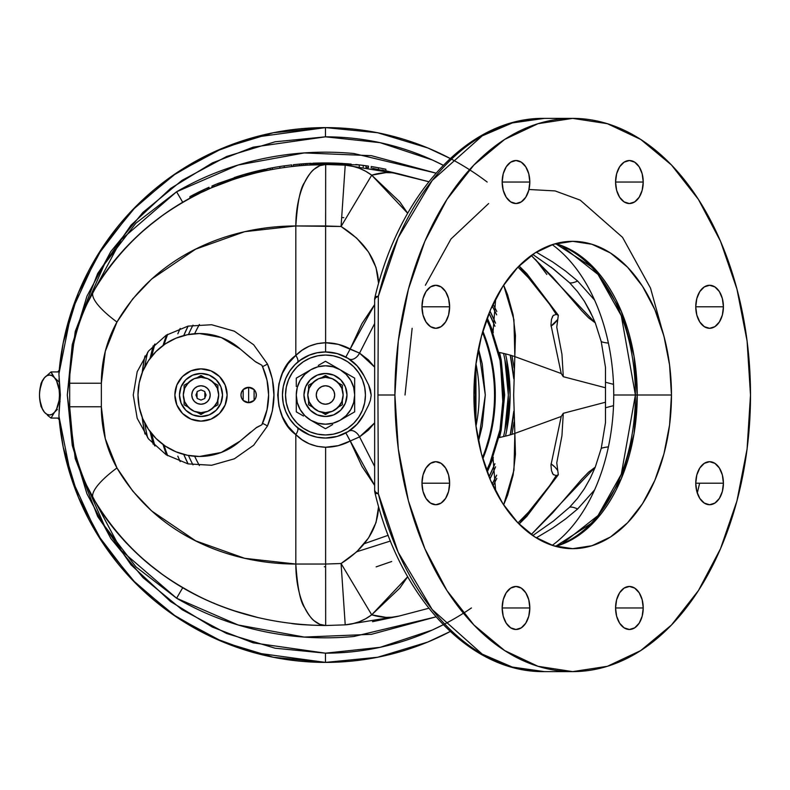 <?xml version="1.0" encoding="UTF-8"?>
<svg xmlns="http://www.w3.org/2000/svg" width="790" height="790" viewBox="0 0 790 790"><rect width="100%" height="100%" fill="white"/><g stroke="black" fill="none" stroke-linecap="round" stroke-linejoin="round"><path stroke-width="1.19" d="M552.25 472.934L553.435 474.76A17.212 17.212 0 0 0 552.259 472.953M551.252 464.046L554.738 466.91L551.242 464.046M557.217 469.823L557.612 470.406M552.259 317.047A17.212 17.212 0 0 0 553.425 315.25L552.25 317.067M557.612 319.594L551.015 326.112L554.738 323.09M154.534 344.42A178.264 178.264 0 0 0 151.374 356.705A178.264 178.264 0 0 1 154.534 344.42M151.374 433.295A178.264 178.264 0 0 0 154.534 445.58A178.264 178.264 0 0 1 151.374 433.295M487.233 317.916L493.335 332.304L487.233 317.916M499.557 352.518L504.662 395L499.557 437.482L501.216 429.957L504.662 395L501.216 360.043L499.557 352.518M493.335 457.696L487.233 472.084L493.335 457.696M391.692 561.502L376.139 566.874M495.685 491.242L492.881 456.274L498.559 437.65M503.21 408.677L500.416 360.734M343.808 217.685L342.455 217.546M147.681 437.818A182.875 182.875 0 0 1 144.768 423.055L146.111 430.678M146.111 359.322L144.768 366.945A182.875 182.875 0 0 1 147.681 352.182M145.005 355.944L144.995 355.954A184.653 184.653 0 0 0 142.18 372.702M142.18 417.298A184.653 184.653 0 0 0 145.005 434.056L145.005 434.056M487.173 182.036A267.395 267.395 0 0 0 325.47 127.605L253.827 137.381L213.389 152.223L171.795 176.18L131.713 210.723L96.834 256.355L71.337 311.853L58.904 373.996L60.346 395L58.904 416.004L71.337 478.148L96.834 533.645L131.713 579.277L171.795 613.82L213.389 637.777L253.827 652.619L325.47 662.395A267.395 267.395 0 0 0 450.231 631.506A267.395 267.395 0 0 1 325.47 662.395L325.47 653.172L253.185 642.853L212.342 627.072L170.571 601.545L130.962 564.761L97.674 516.492L75.238 458.556L67.298 395L75.238 331.445L97.674 273.508L130.962 225.239L170.571 188.455L212.342 162.928L253.185 147.147L325.47 136.828A258.172 258.172 0 0 1 443.279 165.268L432.328 159.975L380.138 142.674L325.47 136.828L325.47 127.605A267.395 267.395 0 0 1 450.231 158.494L427.805 147.957L377.64 132.74L325.47 127.605L325.47 136.828L275.108 141.785L226.671 156.479L182.036 180.337L142.921 212.441L110.807 251.566L86.949 296.201L72.255 344.628L67.298 395L72.255 445.372L86.949 493.799L110.807 538.434L142.921 577.559L182.036 609.663L226.671 633.521L275.108 648.215L325.47 653.172L380.138 647.326L432.328 630.025L443.279 624.732M60.899 433.769L61.057 434.826M59.023 378.805L60.346 395L59.023 411.225M348.815 431.143A9.223 6.034 -122.8 0 1 359.569 436.89L374.648 422.877L368.387 430.106L359.569 436.89L374.648 466.485L359.569 436.89A9.223 6.034 57.2 0 0 348.913 431.093M243.241 389.529L248.633 387.317A7.683 7.683 0 0 0 241.543 392.057L243.202 389.569L245.7 387.9L248.633 387.317L248.633 402.683A7.683 7.683 0 0 1 240.95 395A7.683 7.683 0 0 1 248.633 387.317L254.034 389.529M241.533 392.067A7.683 7.683 0 0 0 241.533 397.933M254.034 400.471L248.633 402.683L245.7 402.1L243.202 400.431L241.533 397.943A7.683 7.683 0 0 0 248.633 402.683L243.241 400.471M243.172 400.402L243.172 389.598M200.996 368.871A26.129 26.129 0 0 0 190.992 419.135A26.129 26.129 0 0 0 200.996 421.129A26.129 26.129 0 0 1 174.876 395A26.129 26.129 0 0 1 200.996 368.871L195.9 369.374L191.002 370.865L186.48 373.275L182.52 376.524L179.271 380.484L176.861 385.007L175.37 389.904L174.876 395L175.37 400.096L176.861 404.994L179.271 409.516L182.52 413.476L186.48 416.725L191.002 419.135L195.9 420.626L200.996 421.129L206.091 420.626L210.989 419.135L215.512 416.725L219.472 413.476L222.721 409.516L225.13 404.994L226.621 400.096L227.125 395L226.621 389.904L225.13 385.007L222.721 380.484L219.472 376.524L215.512 373.275L210.989 370.865L206.091 369.374L200.996 368.871A26.129 26.129 0 0 1 227.125 395A26.129 26.129 0 0 1 200.996 421.129A26.129 26.129 0 0 0 210.999 370.865A26.129 26.129 0 0 0 201.006 368.871L210.989 370.865L219.472 376.524L225.13 385.007L227.125 395L225.13 404.994L219.472 413.476L210.989 419.135L200.996 421.129L191.002 419.135L182.52 413.476L176.861 404.994L174.876 395L176.861 385.007L182.52 376.524L191.002 370.865L200.996 368.871M240.229 441.008L240.239 440.998A61.472 61.472 0 0 1 137.993 395A61.472 61.472 0 0 1 240.239 349.002L240.229 348.992M264.818 372.396A69.155 69.155 0 0 0 261.875 365.217L262.517 366.609L261.885 365.237L255.121 361.474L240.239 349.002L221.269 337.528L199.455 333.528L187.467 334.713L175.933 338.209L165.308 343.887L155.995 351.53L148.352 360.852L142.664 371.478L139.168 383.012L137.993 395L139.168 406.988L142.664 418.522L148.352 429.148L155.995 438.47L165.308 446.113L175.933 451.791L187.467 455.287L199.455 456.472L221.269 452.473L240.239 440.998L256.701 427.37L261.875 424.783L262.517 423.391L261.875 424.783A69.155 69.155 0 0 0 265.124 416.705M348.795 358.838L347.472 358.018M357.05 424.23L363.904 414.365A43.025 43.025 0 0 1 282.445 395A43.025 43.025 0 0 1 363.904 375.635L357.169 365.898L348.035 358.364L337.202 353.594L325.47 351.975L317.057 352.804M664.943 340.046L650.506 288.093L622.55 237.365L580.225 200.156L555.103 190.923L528.964 189.491M488.625 203.544L450.962 239.005L425.366 285.269M412.143 328.304L405.013 395M449.629 306.787L421.969 306.787A21.518 13.825 -90 0 1 435.803 285.269A21.518 13.825 -90 0 1 449.629 306.787L448.572 315.022L445.58 321.994L441.097 326.665L435.803 328.304L430.51 326.665L426.017 321.994L423.025 315.022L421.969 306.787L423.025 298.551L426.017 291.569L430.51 286.908L435.803 285.269L441.097 286.908L445.58 291.569L448.572 298.551L449.629 306.787A21.518 13.825 -90 0 1 435.803 328.304A21.518 13.825 -90 0 1 421.969 306.787L449.629 306.787M449.629 483.213L421.969 483.213A21.518 13.825 -90 0 1 435.803 461.696A21.518 13.825 -90 0 1 449.629 483.213A21.518 13.825 -90 0 1 435.803 504.731A21.518 13.825 -90 0 1 421.969 483.213L449.629 483.213L448.572 491.449L445.58 498.431L441.097 503.092L435.803 504.731L430.51 503.092L426.017 498.431L423.025 491.449L421.969 483.213L423.025 474.978L426.017 468.006L430.51 463.335L435.803 461.696L441.097 463.335L445.58 468.006L448.572 474.978L449.629 483.213M529.823 607.964L502.163 607.964A21.518 13.825 -90 0 1 515.989 586.457A21.518 13.825 -90 0 1 529.823 607.964A21.518 13.825 -90 0 1 515.989 629.482A21.518 13.825 -90 0 1 502.163 607.964L529.823 607.964L528.767 616.2L525.765 623.182L521.282 627.843L515.989 629.482L510.695 627.843L506.212 623.182L503.21 616.2L502.163 607.964L503.21 599.738L506.212 592.757L510.695 588.096L515.989 586.457L521.282 588.096L525.765 592.757L528.767 599.738L529.823 607.964M643.228 607.964L615.568 607.964A21.518 13.825 -90 0 1 629.393 586.457A21.518 13.825 -90 0 1 643.228 607.964A21.518 13.825 -90 0 1 629.393 629.482A21.518 13.825 -90 0 1 615.568 607.964L643.228 607.964L642.171 616.2L639.179 623.182L634.686 627.843L629.393 629.482L624.1 627.843L619.617 623.182L616.615 616.2L615.568 607.964L616.615 599.738L619.617 592.757L624.1 588.096L629.393 586.457L634.686 588.096L639.179 592.757L642.171 599.738L643.228 607.964M723.413 483.213L695.753 483.213A21.518 13.825 -90 0 1 709.588 461.696A21.518 13.825 -90 0 1 723.413 483.213A21.518 13.825 -90 0 1 709.588 504.731A21.518 13.825 -90 0 1 695.753 483.213L723.413 483.213L722.366 491.449L719.364 498.431L714.881 503.092L709.588 504.731L704.295 503.092L699.812 498.431L696.81 491.449L695.753 483.213L696.81 474.978L699.812 468.006L704.295 463.335L709.588 461.696L714.881 463.335L719.364 468.006L722.366 474.978L723.413 483.213M723.413 306.787L695.753 306.787A21.518 13.825 -90 0 1 709.588 285.269A21.518 13.825 -90 0 1 723.413 306.787A21.518 13.825 -90 0 1 709.588 328.304A21.518 13.825 -90 0 1 695.753 306.787L723.413 306.787L722.366 315.022L719.364 321.994L714.881 326.665L709.588 328.304L704.295 326.665L699.812 321.994L696.81 315.022L695.753 306.787L696.81 298.551L699.812 291.569L704.295 286.908L709.588 285.269L714.881 286.908L719.364 291.569L722.366 298.551L723.413 306.787M643.228 182.036L615.568 182.036A21.518 13.825 -90 0 1 629.393 160.518A21.518 13.825 -90 0 1 643.228 182.036A21.518 13.825 -90 0 1 629.393 203.544A21.518 13.825 -90 0 1 615.568 182.036L643.228 182.036L642.171 190.262L639.179 197.243L634.686 201.904L629.393 203.544L624.1 201.904L619.617 197.243L616.615 190.262L615.568 182.036L616.615 173.8L619.617 166.818L624.1 162.157L629.393 160.518L634.686 162.157L639.179 166.818L642.171 173.8L643.228 182.036M529.823 182.036L502.163 182.036A21.518 13.825 -90 0 1 515.989 160.518A21.518 13.825 -90 0 1 529.823 182.036A21.518 13.825 -90 0 1 515.989 203.544A21.518 13.825 -90 0 1 502.163 182.036L529.823 182.036L528.767 190.262L525.765 197.243L521.282 201.904L515.989 203.544L510.695 201.904L506.212 197.243L503.21 190.262L502.163 182.036L503.21 173.8L506.212 166.818L510.695 162.157L515.989 160.518L521.282 162.157L525.765 166.818L528.767 173.8L529.823 182.036M562.174 543.757A154.089 99.046 -90 0 0 635.397 395L613.751 395L635.397 395L621.295 315.753L598.05 274.456L562.174 246.243A154.089 99.046 -90 0 1 635.397 395L637.234 395A153.675 98.78 90 0 1 555.567 546.354L595.137 520.857L621.355 478.552L634.005 433.937L637.234 395L671.47 395A153.675 98.78 -90 0 1 572.691 548.675A153.675 98.78 -90 0 1 473.911 395A153.675 98.78 -90 0 1 572.691 241.325A153.675 98.78 -90 0 1 671.47 395L637.234 395A153.675 98.78 90 0 0 555.567 243.646L595.137 269.143L621.355 311.448L634.005 356.063L637.234 395L635.397 395L621.295 474.247L598.05 515.544L562.174 543.757L555.192 546.245M536.282 537.852L552.822 527.957L565.512 519L577.608 508.997A39.954 10.329 -134.6 0 0 569.6 507.229A39.954 10.329 45.4 0 1 577.608 508.997L594.603 489.869A165.969 106.68 90 0 0 613.751 395A165.969 106.68 90 0 0 594.603 300.131A165.969 106.68 90 0 0 552.25 244.653A165.969 106.68 -90 0 1 594.603 300.131L577.608 281.003A39.954 10.329 134.6 0 1 569.6 282.771L577.48 291.589L584.383 301.257L590.239 311.675L595.265 322.843L531.275 255.486L552.704 277.172L581.736 310.776L588.619 317.866L595.265 322.843L601.249 341.665L605.486 367.38L605.486 422.62L601.249 448.335L595.265 467.157L590.239 478.315L584.373 488.743L577.47 498.421L569.6 507.229L553.276 521.193M378.331 493.691A276.619 177.809 90 0 0 544.438 671.619L512.315 667.066L482.226 654.13L432.209 609.554L398.14 552.2L378.331 493.691L375.625 492.239L374.648 490.402A9.223 9.223 0 0 0 374.914 492.604L378.331 493.691L377.946 395L378.331 493.691A9.223 2.518 166.2 0 1 374.914 492.604A9.223 9.223 0 0 1 374.648 490.402L374.648 299.598L375.625 297.761L378.331 296.309L374.914 297.396A9.223 9.223 0 0 0 374.648 299.598L374.648 490.402A9.223 4.118 -0 0 0 378.331 493.691M394.891 395L377.946 395L378.331 296.309A9.223 4.118 180 0 0 374.648 299.598A9.223 9.223 0 0 1 374.914 297.396A9.223 2.518 13.8 0 1 378.331 296.309L398.14 237.8L432.209 180.446L482.226 135.87L512.315 122.934L544.438 118.382A276.619 177.809 90 0 0 378.331 296.309L377.946 395L394.891 395A276.619 177.809 -90 0 1 572.691 118.382A276.619 177.809 -90 0 1 750.5 395A276.619 177.809 -90 0 1 572.691 671.619A276.619 177.809 -90 0 1 394.891 395L398.298 448.967L408.42 500.86L424.852 548.685L446.962 590.594L473.911 624.999L504.652 650.565L538.01 666.306L572.691 671.619L607.382 666.306L640.739 650.565L671.48 624.999L698.419 590.594L720.529 548.685L736.961 500.86L747.083 448.967L750.5 395L747.083 341.033L736.961 289.14L720.529 241.315L698.419 199.406L671.48 165.001L640.739 139.435L607.382 123.694L572.691 118.382L538.01 123.694L504.652 139.435L473.911 165.001L446.962 199.406L424.852 241.315L408.42 289.14L398.298 341.033L394.891 395M486.788 319.13A178.264 178.264 0 0 1 492.881 333.726L499.774 357.594L503.428 384.444L503.408 405.951L502.43 416.597L498.549 437.69A61.472 9.47 174.6 0 0 514.863 433.384L513.658 395L515.455 335.543L513.085 314.766L507.595 294.759L503.635 285.121L513.925 319.664L514.863 356.616A61.472 9.47 5.4 0 0 498.549 352.31L492.881 333.726L495.685 298.758M551.015 463.888A23.048 23.048 0 0 1 557.217 469.833M557.217 320.167A23.048 23.048 0 0 1 551.015 326.112M270.15 169.771L270.15 168.211L270.15 169.771M264.601 170.907L255.476 173.02M212.954 187.24L233.949 179.271L217.902 185.186L217.902 183.537L243.577 174.649L270.15 168.211L217.902 183.537M342.86 163.461L334.94 163.105L342.86 163.461M328.946 162.967L351.086 164.063M330.121 162.987L336.471 163.155M337.053 163.175L348.834 163.876M384.434 170.502L381.975 170.008M374.144 167.006L371.221 166.532L371.221 168.092L371.221 166.532L378.884 167.845L385.846 169.228L384.434 168.932L385.846 169.228L385.846 170.798L385.846 169.228L383.101 168.665M378.983 167.865L374.075 166.996L378.42 167.766L378.42 169.327L378.42 167.766L374.065 166.996M374.371 167.046L375.369 167.223M374.549 167.075L372.495 166.739M381.126 168.27L382.943 168.635M382.409 170.097L383.101 170.225M382.419 168.527L377.877 167.658M376.791 167.47L373.492 166.897M375.309 167.203L375.872 167.302M385.579 169.169L381.965 168.438M377.472 167.589L375.645 167.263M376.573 167.431L378.479 167.776M380.849 168.221L382.34 168.507M382.291 168.497L379.812 168.023M385.688 170.768L399.039 173.928M375.823 167.292L380.267 168.112M255.407 171.45L254.133 171.766M250.914 172.595L254.943 171.568M250.519 172.704L254.064 171.786M259.871 170.383L257.471 170.946M253.234 171.993L250.756 172.645M248.722 173.188L249.976 172.852M258.251 170.758L257.708 170.887M257.283 170.995L255.693 171.381M257.52 170.936L255.95 171.311M217.694 185.275L213.922 186.835L213.922 185.166L219.344 182.954L212.392 185.808L212.392 187.457M220.499 184.149L228.103 181.305L220.499 184.159M213.922 185.166L219.156 183.033L213.922 185.166M211.987 185.986L211.987 187.655M203 190.025L205.291 188.958M205.133 189.027L203.751 189.679L205.133 189.027M209.034 188.948L209.024 187.269L209.034 188.948L208.402 189.235M198.31 194.004L196.058 195.14M197.411 192.74L199.919 191.496M203.85 189.63L204.571 189.294M207.306 188.04L209.024 187.269M202.24 190.38L201.272 190.844M207.582 189.6L207.572 187.921L207.572 189.61M206.23 188.524L207.187 188.099M207.642 187.892L209.034 187.269M245.502 174.086L244.752 174.304M241.355 175.301L240.279 175.637M238.728 176.111L237.849 176.387M237.78 176.407L236.753 176.733M237.721 176.427L240.683 175.508M240.812 175.469L242.352 175.005M238.432 176.21L239.716 175.805M238.619 176.15L237.948 176.358M242.629 174.926L245.137 174.195L242.629 174.926M246.796 173.721L248.811 173.168M250.805 172.625L249.373 173.01L250.805 172.625M248.653 173.208L246.974 173.672M246.401 173.83L249.522 172.971M248.04 173.375L246.727 173.741M302.422 163.856L298.403 164.202L301.711 163.915L301.711 165.456L301.711 163.915L303.646 163.767L303.646 165.298L303.005 165.347M299.667 164.083L293.357 164.715L293.357 166.256L300.872 165.525L293.357 166.256L293.357 164.715L299.667 164.083L299.667 165.624L297.149 165.861L302.224 165.406L298.403 165.742M333.35 163.056L335.424 163.115L333.35 163.056M360.803 165.08L363.449 165.416M368.338 167.648L365.987 167.302L365.987 165.752L366.53 165.831L364.348 165.535L365.513 165.693M358.038 164.755L355.806 164.518M356.458 164.587L360.27 165.011M368.466 167.668L368.466 166.107L368.466 167.668M368.338 166.088L367.35 165.949M365.987 167.302L365.987 165.752L359.361 164.912L368.426 166.107M360.902 165.09L363.805 165.456M365.987 165.752L368.466 166.107M361.8 165.199L361.139 165.12M360.102 164.992L356.902 164.636M362.778 165.327L360.99 165.1M356.971 164.646L358.393 164.794M358.976 164.863L359.944 164.972M361.702 165.189L362.59 165.298M316.859 164.616L317.373 164.597M314.43 164.695L312.129 164.794M314.558 164.685L313.828 164.715M311.24 163.293L309.957 163.362M318.123 164.577L316.267 164.626M311.191 164.833L311.882 164.804M317.847 163.046L312.672 163.234M310.519 163.333L311.171 163.303M318.814 163.026L318.005 163.046M317.165 163.066L316.435 163.086M291.707 164.903L283.432 165.979L291.707 164.903L283.432 165.979L291.707 164.903L291.707 166.443M251.605 172.417L254.025 171.795M262.043 169.889L262.823 169.722M261.52 170.008L259.13 170.561M257.589 170.917L252.415 172.21M318.913 163.026L320.582 162.987M321.836 162.967L323.959 162.947M322.083 162.967L319.772 163.007M337.666 163.204L336.955 163.175M333.163 163.046L336.757 163.165M338.495 163.234L339.601 163.283M338.12 163.224L337.616 163.194M316.988 163.076L319.624 163.007M329.015 162.967L324.483 162.947M329.114 162.967L328.067 162.957M327.574 162.957L329.627 162.977M329.233 162.977L327.909 162.957M697.284 493.049L699.634 483.213M556.19 314.43L558.323 315.24L519.06 265.954L526.772 273.607L558.323 315.24L556.762 327.169L561.947 354.325L563.29 376.702L605.387 387.742L563.29 376.702L561.226 373.522L514.863 356.616L561.226 373.522L550.956 324.878L551.509 319.239L553.207 315.496L556.19 314.43C546.729 299.361 537.654 287.303 528.964 278.278L517.954 267.079M595.265 322.824L601.249 341.665A39.954 10.438 -10.3 0 0 608.399 343.107M553.316 268.847L569.6 282.771L577.48 291.589M531.275 534.514L595.265 467.157L588.619 472.124L581.736 479.224L552.595 512.937L531.275 534.514M556.19 475.57L553.207 474.504L551.509 470.751L550.956 465.113L561.226 416.478L514.863 433.384L513.944 470.218L503.635 504.879L507.654 495.083L513.125 475.007L515.455 454.359L514.863 433.384L561.226 416.478L563.29 413.298L605.387 402.258L563.29 413.298L561.947 435.685L556.762 462.871L558.323 474.76L526.772 516.393L519.06 524.046L558.323 474.76L556.19 475.57C546.72 490.669 537.635 502.736 528.915 511.772L517.954 522.921M608.399 446.893A39.954 10.438 -169.7 0 0 601.249 448.335L595.265 467.157L590.239 478.315L584.373 488.743M594.603 489.869A165.969 106.68 -90 0 1 552.25 545.347A165.969 106.68 90 0 0 594.603 489.869L577.608 508.997M569.6 507.229L553.474 521.035M584.383 301.257L592.826 317.165M551.144 267.139L569.6 282.771A39.954 10.329 -45.4 0 0 577.608 281.003L565.512 271L552.822 262.043L536.282 252.148M594.603 300.131L577.608 281.003M473.911 395L475.807 365.019L481.436 336.194L490.56 309.621L502.845 286.335L517.815 267.227L534.889 253.017L553.425 244.278L572.691 241.325L591.967 244.278L610.492 253.017L627.576 267.227L642.546 286.335L654.831 309.621L663.956 336.194L669.574 365.019L671.47 395L669.574 424.981L663.956 453.806L654.831 480.379L642.546 503.665L627.576 522.773L610.492 536.983L591.967 545.722L572.691 548.675L553.425 545.722L534.889 536.983L517.815 522.773L502.845 503.665L490.56 480.379L481.436 453.806L475.807 424.981L473.911 395M297.405 362.383A9.223 3.565 49.2 0 0 295.825 355.421L288.172 363.607L282.445 373.236L278.9 383.861L277.695 395L278.9 406.139L282.445 416.765L288.172 426.393L295.825 434.579L295.825 564.04C297.425 587.474 300.338 601.97 304.584 607.52C308.485 614.739 311.714 619.182 314.262 620.841L319.851 624.337L325.668 625.512A61.472 29.803 -90 0 1 295.825 564.04L325.628 564.04L325.668 625.512L325.628 564.04L341.073 563.517L356.665 551.874L368.575 537.911L376.03 522.526L378.568 506.696C377.63 529.34 365.128 548.28 341.073 563.517L345.22 624.851L352.241 623.843L359.075 621.819L365.602 618.787L371.715 614.817C363.696 620.802 354.868 624.139 345.22 624.851L399.078 616.062L428.832 608.261L399.078 616.062C390.833 618.244 381.708 617.829 371.715 614.817L341.073 563.517L325.628 564.04L325.628 447.249L338.298 445.649L350.197 441.027L361.919 466.317L374.648 485.445L345.842 432.91L350.197 441.027L359.569 436.89L350.197 441.027A52.249 52.249 0 0 1 325.628 447.249L317.096 446.35L309.147 443.753L301.987 439.714L295.825 434.579A9.223 3.565 130.8 0 0 297.405 427.617A9.223 3.565 -49.2 0 1 295.825 434.579L295.825 564.04C228.132 563.942 155.758 534.386 116.96 467.957C106.611 449.352 101.406 428.95 101.347 406.781L101.347 383.219L69.678 383.219L101.347 383.219C101.397 361.099 106.601 340.707 116.96 322.043A61.472 16.146 -150.6 0 1 93.21 291.856A61.472 16.146 29.4 0 0 116.96 322.043C155.758 255.614 228.132 226.059 295.825 225.96L341.073 226.483C365.128 241.72 377.63 260.661 378.568 283.304L376.03 267.474L368.575 252.089L356.665 238.126L341.073 226.483L371.715 175.183C381.708 172.171 390.833 171.756 399.078 173.938L345.22 165.15C354.868 165.861 363.696 169.198 371.715 175.183L399.819 201.894L407.689 213.27L371.715 175.183L341.073 226.483L345.22 165.15L341.073 226.483L325.628 225.96L325.668 164.488L325.628 225.96L295.825 225.96A61.472 29.803 -90 0 1 325.668 164.488L319.851 165.663L314.262 169.159C311.714 170.818 308.485 175.261 304.584 182.48C300.338 188.03 297.425 202.526 295.825 225.96L244.693 231.677L195.673 249.146L151.66 279.028L132.769 298.877L116.96 322.043L105.287 351.333L101.347 383.219L101.347 406.781L105.297 438.726L116.96 467.957L132.769 491.123L151.66 510.972L195.673 540.854L244.693 558.323L295.825 564.04L325.628 564.04L325.628 447.249C313.591 446.804 303.656 442.578 295.825 434.579C272.333 418.562 272.333 371.438 295.825 355.421A9.223 3.565 -130.8 0 1 297.494 362.294M96.548 503.852L93.21 498.144A61.472 16.146 -29.4 0 1 116.96 467.957A61.472 16.146 150.6 0 0 93.21 498.144C147.473 589.686 240.377 624.92 325.668 625.512L345.22 624.851L341.073 563.517L371.715 614.817L407.689 576.73L399.819 588.106L371.715 614.817L386.034 617.385L392.709 617.207L399.078 616.062L372.505 621.7M605.604 407.729L613.534 405.655L605.604 407.729M605.604 382.271L613.534 384.345L605.604 382.271M372.505 168.3L399.078 173.938L428.832 181.739L392.709 172.793L386.034 172.615L371.715 175.183L365.602 171.213L359.075 168.181L352.241 166.157L345.22 165.15L325.668 164.488C240.377 165.08 147.473 200.314 93.21 291.856C104.3 271.967 119.043 253.343 137.45 235.983C153.142 221.121 172.111 207.81 194.34 196.029C212.115 186.46 233.484 178.55 258.439 172.299M309.502 355.046L299.44 360.744M348.815 358.858A9.223 6.034 122.8 0 0 359.569 353.11L338.298 344.351L325.628 342.751L325.628 225.96L325.628 342.751L317.165 343.64L309.166 346.237L302.037 350.256L295.825 355.421L295.825 225.96L295.825 355.421C303.716 347.403 313.65 343.176 325.628 342.751L325.599 351.975L325.628 342.751A52.249 52.249 0 0 1 350.197 348.973L345.842 357.09L350.197 348.973L359.569 353.11A9.223 6.034 -57.2 0 1 348.913 358.907M347.472 431.982L348.795 431.162M363.904 414.365L368.584 405.151L370.401 400.332L371.191 395.138L370.48 389.934L368.654 385.007L363.904 375.635L368.654 385.007L371.191 395.138L370.401 400.332L368.584 405.151L363.904 414.365M317.076 352.794L309.009 355.243L301.573 359.223L295.045 364.575L289.693 371.093L285.723 378.529L283.274 386.606L282.445 395L283.274 403.394L285.723 411.472L289.693 418.907L295.045 425.425L301.573 430.777L309.009 434.757L317.076 437.206L325.47 438.025L337.202 436.406L348.035 431.636L357.169 424.102M356.497 365.178L351.214 360.517M359.569 353.11L374.648 367.123L368.397 359.904L359.569 353.11L374.648 323.515L359.569 353.11M351.333 429.395L356.418 424.901M297.376 427.588L309.621 435.004M248.633 395L248.633 387.317A7.683 7.683 0 0 1 256.315 395A7.683 7.683 0 0 1 248.633 402.683L248.633 395M254.103 389.598L254.103 400.402M248.643 402.683A7.683 7.683 0 0 0 256.315 395A7.683 7.683 0 0 0 248.643 387.317L251.576 387.9L254.074 389.569L255.733 392.057L256.315 395L255.733 397.943L254.074 400.431L251.576 402.1L248.633 402.683M266.428 412.262L266.971 409.99M267.237 408.746L268.037 403.947M267.05 409.645A69.155 69.155 0 0 0 268.61 395.02L267.04 409.654L262.517 423.391A9.223 2.182 -154 0 1 267.464 426.007L253.689 445.214L234.353 458.812L211.611 465.271L188.02 463.878L166.206 454.783L148.599 439.003L137.193 418.305L133.243 395L137.193 371.695L148.599 350.997L166.206 335.217L188.02 326.122L211.611 324.729L234.353 331.188L253.689 344.786L267.464 363.993A9.223 2.182 -26 0 1 262.517 366.609L267.05 380.385L268.61 395.02L267.05 380.385L265.144 373.354L261.875 365.217L255.901 362.057M268.017 385.905L267.277 381.461M266.971 380.02L266.566 378.282M241.533 397.943L240.95 395L241.533 392.057M265.163 416.577A69.155 69.155 0 0 0 267.04 409.654L268.61 395.02M268.59 393.361A69.155 69.155 0 0 0 267.05 380.395M267.04 380.346A69.155 69.155 0 0 0 265.144 373.384M240.239 440.998L250.578 432.16M255.911 427.943L261.875 424.783L267.04 409.654M250.578 357.831L240.239 349.002M262.517 366.609A9.223 2.182 154 0 0 267.464 363.993C276.144 384.671 276.144 405.339 267.464 426.007A9.223 2.182 26 0 0 262.517 423.391M267.464 363.993L272.382 379.082L273.903 395.01L272.382 410.919L267.464 426.007L253.689 445.214L234.353 458.812L211.611 465.271L188.02 463.878L166.206 454.783L148.599 439.003L137.193 418.305L133.243 395L137.193 371.695L148.599 350.997L166.206 335.217L188.02 326.122L211.611 324.729L234.353 331.188L253.689 344.786L267.464 363.993M350.197 348.973L361.919 323.683L374.648 304.555L350.197 348.973M101.347 406.781L69.678 406.781L101.347 406.781M178.56 585.084L173.494 581.924M161.822 573.994L148.224 563.487L137.174 553.76M126.568 543.224L123.487 539.896M117.068 532.559L113.819 528.589M233.652 610.631L258.439 617.701C233.484 611.45 212.115 603.54 194.34 593.971C172.111 582.19 153.142 568.879 137.45 554.017C119.043 536.657 104.3 518.033 93.21 498.144L90.248 492.654M140.393 556.713L153.823 567.99M167.964 578.28L168.507 578.645M213.379 602.938L214.307 603.333M293.258 623.735L300.506 624.446M310.845 625.147L325.668 625.512C309.562 625.226 298.255 624.574 291.757 623.567M345.23 624.851L325.668 625.512M307.034 165.071L305.493 165.169L307.981 165.011L305.493 165.169L305.493 163.629L307.981 163.471L303.567 163.767L305.493 163.629L305.493 165.169L330.22 164.527L305.493 165.169L307.034 165.071L307.034 163.53L359.282 164.903L359.282 166.443L359.282 164.903L307.034 163.53M300.141 164.044L309.907 163.362M298.393 164.202L309.729 163.372M274.673 167.381L278.485 166.739M280.203 166.463L281.586 166.256M281.931 166.196L283.393 165.979M274.031 167.49L279.048 166.65M234.235 177.562L235.381 177.187M240.772 175.479L237.978 176.348M236.911 176.684L236.052 176.96M240.911 175.439L238.965 176.042M246.441 173.82L245.216 174.165M244.999 174.234L246.421 173.83M279.729 166.542L281.171 166.315M272.748 167.727L272.254 167.816M268.136 168.606L269.706 168.3M273.607 167.569L278.169 166.789M279.739 166.532L277.685 166.868M278.603 166.72L279.374 166.591L278.603 166.72M271.424 167.974L271.957 167.875M272.362 167.796L276.658 167.036M279.216 166.621L280.094 166.483M275.848 167.174L274.209 167.46M275.947 167.164L275.206 167.292L275.947 167.164M276.51 167.065L275.522 167.233M305.493 165.169L303.153 165.337L305.493 165.169M305.493 163.629L295.816 164.448M298.501 164.192L302.215 163.876L298.501 164.192M382.133 168.468L381.303 168.31M384.74 169.001L381.392 168.319M377.245 167.549L376.553 167.431M385.846 169.228L385.234 169.1M378.193 167.717L378.904 167.855M377.294 167.559L381.096 168.27M374.519 167.075L372.327 166.71M371.27 166.542L372.011 166.66M375.013 167.154L375.813 167.292M371.596 166.591L376.178 167.362M378.4 167.757L379.101 167.885M383.575 168.764L384.513 168.951M374.302 167.036L375.141 167.184M377.008 167.51L377.738 167.638M317.294 164.597L313.531 164.725M314.469 164.695L315.457 164.656M316.454 164.626L318.419 164.567M320.918 164.518L324.463 164.488M314.973 163.135L313.512 163.194M316.691 163.086L314.055 163.175L316.691 163.086M314.41 163.155L315.042 163.135M282.958 166.048L280.875 166.354M281.279 166.295L280.45 166.423M264.443 170.936L263.87 171.065M263.87 169.494L263.366 169.603M277.586 166.888L281.408 166.275M276.214 167.115L279.848 166.522L279.848 168.072L279.788 166.532L283.679 165.94L278.643 166.71M284.104 165.88L284.341 167.391L284.133 165.88M267.454 168.744L275.206 167.292M277.31 166.927L274.11 167.48M281.418 166.275L279.393 166.591M271.039 168.043L270.131 168.221M273.221 167.638L275.453 167.243M269.765 168.29L268.896 168.458M264.818 169.287L263.811 169.504M262.606 169.771L261.717 169.969M227.105 181.661L213.172 187.151L227.105 181.661M227.283 181.591L219.6 184.514L227.283 181.591M223.491 183.004L221.279 183.853M192.237 195.397L189.926 196.621L189.926 198.369M193.372 196.532L193.372 194.804L192.454 195.278L196.947 192.967M194.903 195.732L196.592 194.873L196.592 193.155L207.572 187.921L189.926 196.621M207.395 189.689L202.625 191.901M198.004 194.162L194.863 195.762M201.964 190.518L203.277 189.896M204.314 189.412L205.341 188.938M203.119 189.965L202.596 190.222M191.852 197.332L191.852 195.594L194.32 194.3L194.32 196.039M197.401 194.458L198.952 193.688M199.159 193.589L198.339 193.994L199.159 193.589M191.852 195.594L195.021 193.945M202.605 190.212L200.472 191.229M205.904 190.37L207.187 189.788M266.477 170.512L267.05 170.393M274.584 167.401L274.081 167.49M272.481 169.337L271.049 169.603M272.422 169.346L272.422 167.786L275.977 167.154M271.484 167.964L270.575 168.132L271.484 167.964M275.72 167.203L273.814 167.529M363.222 166.937L363.222 165.386L361.603 165.179M357.979 164.755L359.154 164.883M330.121 164.518L329.015 164.508L330.121 164.518M325.391 164.488L326.29 164.488M323.209 162.957L321.105 162.977M320.355 162.997L326.734 162.947M318.488 164.567L321.244 164.518M321.866 164.508L323.337 164.488M350.029 165.515L337.379 164.725M546.848 274.456L535.59 259.505M297.949 165.781L296.418 165.93M295.539 166.019L293.979 166.186M223.975 182.816L222.533 183.369M218.692 184.87L218.099 185.107M168.507 211.355L167.954 211.72M153.823 222.01L140.393 233.287M93.24 291.806L96.548 286.148M291.757 166.433C298.255 165.426 309.562 164.774 325.668 164.488L345.23 165.15M310.904 164.843L324.779 164.488L310.825 164.853M318.814 164.557L320.473 164.527M313.116 164.745L309.907 164.903M90.248 297.346L93.21 291.856C77.588 320.029 69.737 350.484 69.678 383.219L69.678 406.781L72.828 441.551C73.934 450.349 81.607 478.691 93.21 498.144M113.819 261.411L117.068 257.441M123.487 250.104L126.568 246.776M137.174 236.24L148.224 226.513L161.822 216.006M173.494 208.076L178.56 204.916M87.038 303.854L121.344 239.479L176.595 191.773L182.786 202.388L176.595 191.773C202.99 176.368 231.529 165.386 262.211 158.849C292.428 152.401 322.991 150.623 353.89 153.517L436.011 173.129M436.011 616.871L353.89 636.483C322.991 639.377 292.428 637.599 262.211 631.151C231.529 624.614 202.99 613.633 176.595 598.227L182.786 587.612L176.595 598.227L121.413 550.61L87.038 486.146M436.001 616.871L371.379 634.331L304.269 637.066L238.086 624.959L176.595 598.227L135.89 566.805L104.478 525.814L87.028 486.117M87.028 303.883L104.428 264.275L135.811 223.274L176.595 191.773L238.086 165.041L304.269 152.934L371.379 155.669L436.001 173.129M471.423 607.964A258.172 258.172 0 0 1 325.47 653.172L325.47 662.395A267.395 267.395 0 0 1 58.904 416.004L58.904 416.073M59.645 423.884L59.566 423.183L59.645 423.884M58.914 373.868L58.904 373.996A267.395 267.395 0 0 1 325.47 127.605L273.31 132.74L223.145 147.957L176.921 172.664L136.394 205.923L103.144 246.441L78.427 292.675L63.22 342.83L59.22 370.312L57.828 371.932A27.66 13.835 90 0 1 59.22 370.312L59.23 370.194M60.899 356.221L61.028 355.411M60.524 358.887L60.642 358.038M325.47 662.395L273.31 657.26L223.145 642.043L176.921 617.336L136.394 584.077L103.144 543.56M103.095 543.481L78.427 497.325L63.22 447.17L59.22 419.688A27.66 13.835 90 0 1 57.828 418.068L59.22 419.688M450.231 631.516L427.805 642.043L377.64 657.26L325.559 662.395M554.748 323.08L557.217 320.177M496.663 314.835L492.2 305.928A189.027 189.027 0 0 1 496.663 314.845M510.251 355.144A189.027 189.027 0 0 1 513.796 378.775L510.251 355.144M513.796 411.225A189.027 189.027 0 0 1 510.251 434.856L513.796 411.244M496.663 475.155A189.027 189.027 0 0 1 492.2 484.072L496.663 475.165M144.373 358.976L142.17 372.712M142.17 417.288L144.373 431.024M489.948 478.938L495.597 466.791A184.653 184.653 0 0 1 489.948 478.928M505.491 436.129L506.578 431.024L510.123 395L506.578 358.976L505.491 353.871A184.653 184.653 0 0 1 505.482 436.129M495.597 323.209L489.948 311.062A184.653 184.653 0 0 1 495.597 323.209M489.05 313.235A182.875 182.875 0 0 1 494.955 326.3L489.059 313.235M503.556 353.406A182.875 182.875 0 0 1 503.556 436.594L504.84 430.678L508.345 395L504.84 359.322L503.556 353.406M494.955 463.7A182.875 182.875 0 0 1 489.05 476.765L494.955 463.7M150.061 358.413L153.171 345.803M153.171 444.197L150.061 431.587M500.811 427.173A178.264 178.264 0 0 1 498.549 437.69L492.881 456.274A178.264 178.264 0 0 1 486.788 470.87M503.408 405.951A178.264 178.264 0 0 0 502.45 373.621M500.83 362.906A178.264 178.264 0 0 0 498.549 352.31M199.416 324.443A144.452 144.452 0 0 0 194.666 333.716A144.452 144.452 0 0 1 199.416 324.443M194.666 456.284A144.452 144.452 0 0 0 199.416 465.557A144.452 144.452 0 0 1 194.666 456.284M200.996 400.076L204.58 398.585L206.072 395L204.58 391.415L200.996 389.924L197.411 391.415L195.93 395L197.411 398.585L200.996 400.076M365.434 395A39.954 39.954 0 0 1 325.47 434.954A39.954 39.954 0 0 1 285.516 395A39.954 39.954 0 0 1 325.47 355.046A39.954 39.954 0 0 1 365.434 395L364.664 402.791L362.393 410.287L358.7 417.199L353.732 423.252L347.669 428.219L340.767 431.913L333.271 434.184L325.47 434.954L317.679 434.184L310.184 431.913L303.281 428.219L297.218 423.252L292.251 417.199L288.557 410.287L286.286 402.791L285.516 395L286.286 387.209L288.557 379.714L292.251 372.801L297.218 366.748L303.281 361.781L310.184 358.087L317.679 355.816L325.47 355.046L333.271 355.816L340.767 358.087L347.669 361.781L353.732 366.748L358.7 372.801L362.393 379.714L364.664 387.209L365.434 395M354.671 411.857L354.671 378.143L340.075 369.71A29.2 29.2 0 0 1 354.671 395L354.671 378.143L340.075 369.71L346.119 374.351L350.76 380.405L353.683 387.446L354.671 395L353.683 402.554L350.76 409.595L346.119 415.649L340.075 420.29L333.034 423.203L325.47 424.2L317.916 423.203L310.875 420.29L304.831 415.649L300.19 409.595L297.267 402.554L296.28 395L297.267 387.446L300.19 380.405L304.831 374.351L310.875 369.71L317.916 366.797L325.47 365.8L333.034 366.797L340.075 369.71L325.48 361.287A33.713 33.713 0 0 0 325.47 361.287L318.261 365.454L325.47 361.287L340.075 369.71A29.2 29.2 0 0 0 310.875 369.71L296.28 378.143L296.28 386.507L296.28 378.143L310.875 369.71A29.2 29.2 0 0 0 296.28 395L296.28 411.857L303.488 416.024L296.28 411.857L296.28 395A29.2 29.2 0 0 0 310.875 420.29L325.47 428.713A33.713 33.713 0 0 0 325.48 428.713L332.689 424.546L325.48 428.713L310.875 420.29A29.2 29.2 0 0 0 340.075 420.29L354.671 411.857L354.671 395A29.2 29.2 0 0 1 340.075 420.29L354.671 411.857M39.5 394.951L39.5 395A19.977 9.993 90 0 1 44.497 377.699A19.977 9.993 90 0 1 54.48 377.699L59.388 382.232L54.48 377.699A19.977 9.993 90 0 1 59.477 395A19.977 9.993 90 0 1 54.48 412.301A19.977 9.993 90 0 1 44.497 412.301A19.977 9.993 90 0 1 39.5 395L39.836 389.826L42.423 380.869L44.497 377.699L46.906 375.704L49.493 375.023L52.071 375.704L54.48 377.699L56.554 380.869L59.141 389.826L59.477 395L59.141 400.175L56.554 409.131L54.48 412.301L52.071 414.296L49.493 414.977L46.906 414.296L44.497 412.301L42.423 409.131L39.836 400.175L39.5 395.049M59.892 389.194L59.477 395L59.892 389.194M59.477 395L60.04 401.774L59.477 395M57.423 409.388L54.48 412.301L57.423 409.388M54.48 412.301L51.034 418.068L59.072 418.068L51.034 418.068L54.48 412.301M47.43 415.214L51.034 418.068L47.43 415.214M44.497 412.301L41.041 406.534L44.497 412.301M39.925 400.856L41.041 406.534L39.559 397.173M39.915 389.194L41.041 383.466L39.559 392.828M42.384 380.612L41.041 383.466L44.497 377.699L42.384 380.612M44.497 377.699L51.034 371.932L59.072 371.932L51.034 371.932L44.497 377.699M52.377 374.786L51.034 371.932L54.48 377.699L52.377 374.786M493.009 485.82L496.791 478.434M511.95 434.352L514.122 421.988M514.122 367.913L511.94 355.648M496.801 311.497L493.019 304.16M474.425 379.338A149.774 149.774 0 0 1 474.425 410.662M192.987 464.846A149.774 149.774 0 0 1 188.455 455.475M188.455 334.526A149.774 149.774 0 0 1 192.987 325.154M197.036 391.82A128.474 128.474 0 0 0 197.036 398.18L197.036 391.82M204.887 398.259A120.633 120.633 0 0 1 204.887 391.741L204.887 398.259M482.493 457.627A169.04 169.04 0 0 0 482.493 332.373A169.04 169.04 0 0 1 482.493 457.627M154.978 445.995L154.988 446.014A177.957 177.957 0 0 1 151.808 433.829M151.808 356.172A177.957 177.957 0 0 1 154.988 343.986L154.978 344.006M486.64 319.535A177.957 177.957 0 0 1 486.64 470.465L489.889 463.098L500.011 429.721L503.428 395L500.011 360.279L489.889 326.902L486.64 319.535M167.707 455.702A169.04 169.04 0 0 1 164.073 445.264A169.04 169.04 0 0 0 167.707 455.702M164.073 344.736A169.04 169.04 0 0 1 167.707 334.298A169.04 169.04 0 0 0 164.073 344.736M166.631 455.05A169.811 169.811 0 0 1 163.046 444.523L166.631 455.05M163.046 345.477A169.811 169.811 0 0 1 166.631 334.95L163.036 345.477M482.838 331.168A169.811 169.811 0 0 1 482.838 458.832L492.348 426.442L495.281 393.469L491.755 360.566L482.838 331.168M188.109 463.898L183.754 454.428A153.675 153.675 0 0 0 188.109 463.898M183.754 335.572L188.109 326.102A153.675 153.675 0 0 0 183.754 335.572M180.179 328.423L177.819 333.834M177.819 456.166L180.179 461.577M475.965 363.854A153.675 153.675 0 0 1 475.965 426.146L475.965 363.854M325.47 566.756L324.334 566.756M478.483 441.195L482.226 426.175L485.297 395L482.226 363.825L478.483 348.805M388.216 535.284L364.338 543.678M356.833 551.716L390.477 541.012M478.483 441.185L485.297 395L478.483 348.815M200.996 377.324A17.676 17.676 0 0 0 183.32 395A17.676 17.676 0 0 0 200.996 412.676A17.676 17.676 0 0 1 183.32 395A17.676 17.676 0 0 1 200.996 377.324L200.996 375.477L196.809 377.897L200.996 375.477L200.996 377.324L194.231 378.677L188.504 382.508L184.672 388.236L183.32 395L184.672 401.764L188.504 407.492L194.231 411.323L200.996 412.676L200.996 414.523L200.996 412.676L207.76 411.323L213.498 407.492L217.319 401.764L218.672 395L217.319 388.236L213.498 382.508L207.76 378.677L200.996 377.324A17.676 17.676 0 0 1 218.672 395A17.676 17.676 0 0 1 200.996 412.676A17.676 17.676 0 0 0 218.672 395A17.676 17.676 0 0 0 200.996 377.324M200.996 385.777A9.223 9.223 0 0 1 210.219 395A9.223 9.223 0 0 1 200.996 404.223A9.223 9.223 0 0 1 191.773 395A9.223 9.223 0 0 1 200.996 385.777L204.521 386.478L207.513 388.483L209.518 391.475L210.219 395L209.518 398.525L207.513 401.518L204.521 403.522L200.996 404.223L197.47 403.522L194.478 401.518L192.474 398.525L191.773 395L192.474 391.475L194.478 388.483L197.47 386.478L200.996 385.777M196.819 412.113L200.996 414.523L205.183 412.103L200.996 414.523L196.819 412.113M184.09 404.757L188.277 407.176L184.09 404.757L184.09 399.957L184.09 404.757M184.09 385.244L184.09 390.082L184.09 385.244L188.267 382.834L184.09 385.244M200.996 416.518A21.518 21.518 0 0 1 179.478 395A21.518 21.518 0 0 1 200.996 373.482A21.518 21.518 0 0 1 222.513 395A21.518 21.518 0 0 1 200.996 416.518L209.232 414.878L216.213 410.217L220.874 403.236L222.513 395L220.874 386.764L216.213 379.783L209.232 375.122L200.996 373.482L192.76 375.122L185.778 379.783L181.117 386.764L179.478 395L181.117 403.236L185.778 410.217L192.76 414.878L200.996 416.518M217.902 385.244L213.715 382.824L217.902 385.244L217.902 390.082L217.902 385.244M205.173 377.887L200.996 375.477L205.173 377.887M217.902 404.757L217.902 399.957L217.902 404.757L213.725 407.166L217.902 404.757M191.18 380.306L186.302 385.184M186.302 404.816L191.18 409.694M210.811 409.694L215.69 404.816M215.69 385.184L210.811 380.306M325.47 377.324A17.676 17.676 0 0 0 307.804 395A17.676 17.676 0 0 0 325.47 412.676A17.676 17.676 0 0 1 307.804 395A17.676 17.676 0 0 1 325.47 377.324L325.47 375.477L321.293 377.897L325.47 375.477L325.47 377.324L318.716 378.677L312.978 382.508L309.147 388.236L307.804 395L309.147 401.764L312.978 407.492L318.716 411.323L325.47 412.676L325.47 414.523L325.47 412.676L332.235 411.323L337.972 407.492L341.803 401.764L343.146 395L341.803 388.236L337.972 382.508L332.235 378.677L325.47 377.324A17.676 17.676 0 0 1 343.146 395A17.676 17.676 0 0 1 325.47 412.676A17.676 17.676 0 0 0 343.146 395A17.676 17.676 0 0 0 325.47 377.324M325.47 385.777A9.223 9.223 0 0 1 334.693 395A9.223 9.223 0 0 1 325.47 404.223A9.223 9.223 0 0 1 316.257 395A9.223 9.223 0 0 1 325.47 385.777L329.005 386.478L331.998 388.483L333.992 391.475L334.693 395L333.992 398.525L331.998 401.518L329.005 403.522L325.47 404.223L321.945 403.522L318.953 401.518L316.958 398.525L316.257 395L316.958 391.475L318.953 388.483L321.945 386.478L325.47 385.777M321.303 412.113L325.47 414.523L329.657 412.103L325.47 414.523L321.303 412.113M308.574 404.757L312.751 407.176L308.574 404.757L308.574 399.957L308.574 404.757M308.574 385.244L308.574 390.082L308.574 385.244L312.741 382.834L308.574 385.244M325.47 416.518A21.518 21.518 0 0 1 303.962 395A21.518 21.518 0 0 1 325.47 373.482A21.518 21.518 0 0 1 346.988 395A21.518 21.518 0 0 1 325.47 416.518L333.706 414.878L340.688 410.217L345.349 403.236L346.988 395L345.349 386.764L340.688 379.783L333.706 375.122L325.47 373.482L317.244 375.122L310.263 379.783L305.602 386.764L303.962 395L305.602 403.236L310.263 410.217L317.244 414.878L325.47 416.518M342.376 385.244L338.189 382.824L342.376 385.244L342.376 390.082L342.376 385.244M329.647 377.887L325.47 375.477L329.647 377.887M342.376 404.757L342.376 399.957L342.376 404.757L338.209 407.166L342.376 404.757M315.654 380.306L310.776 385.184M310.776 404.816L315.654 409.694M335.296 409.694L340.164 404.816M340.164 385.184L335.296 380.306M374.914 492.604C399.562 597.131 469.043 672.784 544.438 671.619L572.691 671.619M374.914 297.396C399.562 192.869 469.043 117.216 544.438 118.382L572.691 118.382M532.776 535.571L553.504 521.005M532.776 254.429L553.504 268.995M562.174 246.243L555.192 243.755M299.529 429.326L300.427 429.987M158.681 571.693L153.843 568M148.224 563.487L143.079 559.103M125.314 541.891L123.408 539.817M115.814 531.048L113.809 528.579M93.753 499.102L93.151 498.046M93.151 291.954L93.753 290.898M113.809 261.421L115.814 258.952M123.408 250.183L125.314 248.109M143.079 230.897L148.224 226.513M153.843 222L158.681 218.307"/></g></svg>

